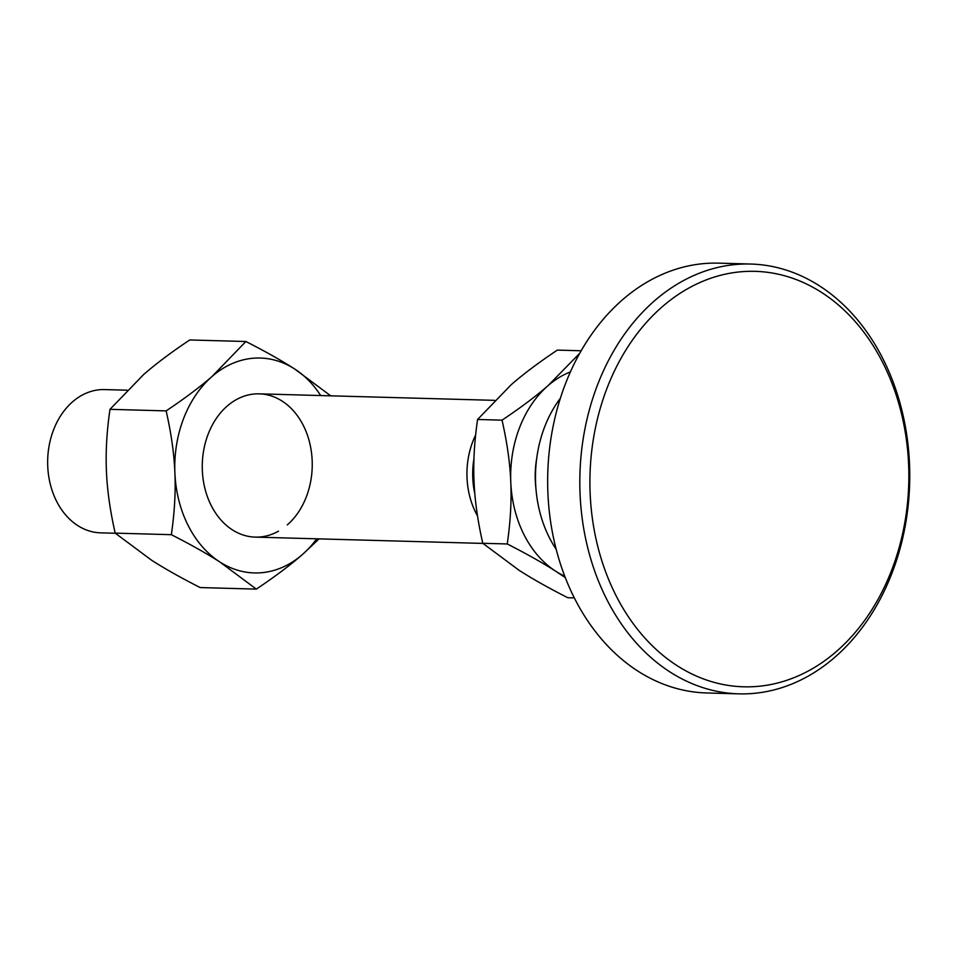 <?xml version="1.0" encoding="UTF-8"?>
<svg xmlns="http://www.w3.org/2000/svg" width="957" height="957" viewBox="0 0 957 957"><rect width="100%" height="100%" fill="white"/><g stroke="black" fill="none" stroke-linecap="round" stroke-linejoin="round"><path stroke-width="1.44" d="M115.33 533.252L100.664 532.846A71.667 54.98 -88.4 0 1 77.792 525.608A71.667 54.98 -88.4 0 1 49.393 444.347A71.667 54.98 -88.4 0 1 104.612 389.583L127.006 390.193M473.954 458.69A71.667 54.98 91.6 0 0 474.839 493.8M477.507 515.883A71.667 54.98 -88.4 0 1 475.629 435.028M574.32 597.898L567.764 597.718C548.421 587.861 532.2 578.734 519.125 570.324L482.795 543.289L507.246 543.959C526.589 553.816 542.798 562.943 555.885 571.341L565.288 577.585M482.795 543.289C477.71 521.027 474.792 500.332 474.026 481.215C473.177 462.087 474.361 441.512 477.579 419.477L511.301 384.63C523.575 373.912 538.923 362.404 557.333 350.106L581.15 350.764M477.579 419.477L502.03 420.159C507.102 442.421 510.033 463.104 510.787 482.232C511.636 501.348 510.452 521.924 507.246 543.959M579.691 353.336L548.062 385.647C535.788 396.354 520.441 407.861 502.03 420.159M564.75 576.198A107.495 82.469 -88.4 0 1 555.885 571.341A107.495 82.469 -88.4 0 1 510.787 482.232A107.495 82.469 -88.4 0 1 548.062 385.647A107.495 82.469 -88.4 0 1 570.396 371.902M819.324 285.772A214.99 164.927 91.6 0 0 750.719 264.036A214.99 164.927 91.6 0 0 585.038 428.353A214.99 164.927 91.6 0 0 670.247 672.125A214.99 164.927 91.6 0 0 738.852 693.849A214.99 164.927 91.6 0 0 904.532 529.532A214.99 164.927 91.6 0 0 819.324 285.772M821.441 292.34A207.825 159.436 91.6 0 0 607.121 387.944A207.825 159.436 91.6 0 0 677.329 665.809A207.825 159.436 91.6 0 0 891.649 570.205A207.825 159.436 91.6 0 0 821.441 292.34M750.719 264.036L718.563 263.151A214.99 164.927 91.6 0 0 552.883 427.468A214.99 164.927 91.6 0 0 638.08 671.228A214.99 164.927 91.6 0 0 706.685 692.964L738.852 693.849M560.347 398.291A111.072 85.209 91.6 0 0 556.184 549.294M278.511 531.147A71.667 54.98 -88.4 0 1 208.674 499.985A71.667 54.98 -88.4 0 1 227.192 406.067A71.667 54.98 -88.4 0 1 303.309 425.434A71.667 54.98 -88.4 0 1 287.315 524.891M109.983 409.333L143.706 374.474C155.979 363.756 171.315 352.26 189.737 339.962L245.889 341.505L212.167 376.364C199.893 387.083 184.545 398.591 166.135 410.888L109.983 409.333C106.765 431.368 105.581 451.943 106.43 471.059C107.196 490.187 110.115 510.871 115.199 533.133L151.529 560.18C164.604 568.59 180.813 577.717 200.169 587.562L256.32 589.117C274.731 576.82 290.079 565.312 302.352 554.593L319.052 538.875M115.199 533.133L171.351 534.688C190.694 544.533 206.903 553.66 219.99 562.07L256.32 589.117M166.135 410.888C171.207 433.138 174.138 453.833 174.892 472.949C175.741 492.077 174.557 512.653 171.351 534.688M330.859 395.935L294.529 368.9C281.454 360.49 265.233 351.363 245.889 341.505M320.679 395.54A107.495 82.469 91.6 0 0 294.529 368.9A107.495 82.469 91.6 0 0 212.167 376.364A107.495 82.469 91.6 0 0 174.892 472.949A107.495 82.469 91.6 0 0 219.99 562.07A107.495 82.469 91.6 0 0 302.352 554.593A107.495 82.469 91.6 0 0 316.719 538.815M255.28 537.116L482.926 543.409M259.239 393.853L494.602 400.349M536.745 458.164A103.906 103.906 0 0 0 535.908 488.214"/></g></svg>
